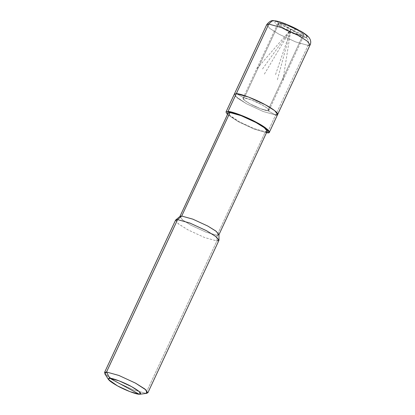 <?xml version="1.0" encoding="UTF-8"?>
<svg xmlns="http://www.w3.org/2000/svg" width="415" height="415" viewBox="0 0 415 415"><rect width="100%" height="100%" fill="white"/><g stroke="black" fill="none" stroke-linecap="round" stroke-linejoin="round"><path stroke-width="0.31" stroke-dasharray="2.08 1.56" d="M267.779 110.717L260.381 108.657L250.406 104.051L244.834 100.57L242.977 98.251L244.191 97.914L279.139 22.97L277.92 23.307L279.777 25.626L285.354 29.107L295.33 33.714L302.727 35.773L267.779 110.717C270.393 110.473 268.323 108.424 261.564 104.58C255.982 101.426 246.427 97.758 244.191 97.914L236.332 93.65L244.191 97.914L251.594 99.979L261.564 104.58L267.141 108.066L268.998 110.385L267.779 110.717L302.727 35.773L305.673 37.376C308.511 39.311 309.32 41.988 308.091 45.396L275.643 114.986L267.779 110.717L275.643 114.986L308.091 45.396C309.32 41.988 308.511 39.311 305.673 37.376L302.727 35.773L303.946 35.441L302.089 33.122L296.512 29.636L286.542 25.035L279.139 22.97C281.375 22.815 290.925 26.482 296.512 29.636C303.272 33.48 305.341 35.529 302.727 35.773C300.496 35.929 290.941 32.266 285.354 29.107C278.595 25.263 276.525 23.219 279.139 22.97L244.191 97.914C241.577 98.163 243.652 100.207 250.406 104.051C255.993 107.21 265.548 110.872 267.779 110.717L268.998 110.385L267.141 108.066L261.564 104.58L251.594 99.979L244.191 97.914L279.139 22.97L276.193 21.373L302.727 35.773C305.341 35.529 303.272 33.48 296.512 29.636C290.925 26.482 281.375 22.815 279.139 22.97L286.542 25.035L296.512 29.636L302.089 33.122L303.946 35.441L302.727 35.773L267.779 110.717L275.643 114.986L263.312 111.552L246.686 103.875L235.181 96.119L246.686 103.875L263.312 111.552L275.643 114.986L267.322 132.831L275.643 114.986L267.779 110.717L302.727 35.773L279.139 22.97C276.525 23.219 278.595 25.263 285.354 29.107C290.941 32.266 300.496 35.929 302.727 35.773L295.33 33.714L285.354 29.107L279.777 25.626L277.92 23.307L279.139 22.97L244.191 97.914C246.427 97.758 255.982 101.426 261.564 104.58C268.323 108.424 270.393 110.473 267.779 110.717C265.548 110.872 255.993 107.21 250.406 104.051C243.652 100.207 241.577 98.163 244.191 97.914L242.977 98.251L244.834 100.57L250.406 104.051L260.381 108.657L267.779 110.717M273.978 20.75L276.193 21.373C278.984 21.175 290.925 25.761 297.908 29.704C306.353 34.507 308.942 37.065 305.673 37.376C302.883 37.568 290.941 32.987 283.959 29.045C275.513 24.241 272.925 21.684 276.193 21.373C272.925 21.684 275.513 24.241 283.959 29.045C290.941 32.987 302.883 37.568 305.673 37.376M310.124 44.841L308.091 45.396L295.76 41.962L279.139 34.284L269.849 28.479L266.752 24.615L269.849 28.479L279.139 34.284L295.76 41.962L308.091 45.396M276.193 21.373L273.993 20.75M234.304 94.205L237.396 98.07L246.686 103.875L263.312 111.552L275.643 114.986L263.312 111.552L246.686 103.875L237.396 98.07L234.304 94.205M236.332 93.65L244.191 97.914L236.332 93.65M277.671 114.431L275.643 114.986M266.627 132.452L265.356 131.763L217.097 235.258L216.9 240.965L145.841 393.347L140.545 394.074L145.841 393.347L216.9 240.965L217.097 235.258L265.356 131.763L266.627 132.452M267.182 131.259L265.356 131.763L254.255 128.671L239.299 121.766L230.937 116.542L228.151 113.062M218.975 234.501L217.097 235.258L205.996 232.161L191.04 225.257L182.294 219.737L180.048 216.35M218.928 240.404L216.9 240.965L204.569 237.525L187.943 229.853L178.652 224.048L175.555 220.183M146.853 393.321L145.841 393.347L133.506 389.913L116.885 382.241L104.751 373.687M227.451 114.556L238.366 121.719L254.006 129.013L266.487 132.758L254.006 129.013L238.366 121.719L227.451 114.556M228.94 114.784L239.299 121.766L254.255 128.671L265.356 131.763M179.944 216.438L182.678 220.033L191.04 225.257L205.996 232.161L217.097 235.258M175.737 219.955L178.232 223.716L187.943 229.853L204.569 237.525L216.9 240.965M104.497 372.566L107.594 376.436L116.885 382.241L133.506 389.913L145.841 393.347M264.386 74.078L290.936 29.372L285.354 29.107M277.391 79.753L290.936 29.372L298.359 34.787M282.968 80.017L290.936 29.372L303.936 35.052M275.544 74.607L290.936 29.372L296.512 29.636M262.539 68.926L290.936 29.372L283.512 23.961M256.963 68.662L290.936 29.372L277.931 23.697M242.977 98.251L277.92 23.307L242.977 98.251M268.998 110.385L303.946 35.441L268.998 110.385"/><path stroke-width="0.62" d="M305.673 37.376C308.942 37.065 306.353 34.507 297.908 29.704C290.925 25.761 278.984 21.175 276.193 21.373M308.091 45.396L310.124 44.841L307.027 40.971L297.737 35.166L281.116 27.494L268.78 24.06L271.986 21.056L273.978 20.75L271.986 21.056L268.78 24.06L281.116 27.494L297.737 35.166L307.027 40.971L310.124 44.841L310.493 43.845C311.151 41.396 310.41 38.994 308.267 36.639C306.581 34.938 304.133 33.159 300.911 31.291L285.364 23.826C279.923 21.772 276.125 20.75 273.978 20.75C271.732 20.096 269.325 21.388 266.752 24.615L268.78 24.06L266.752 24.615L234.304 94.205L236.332 93.65L268.78 24.06L236.332 93.65C240.052 93.391 255.977 99.501 265.284 104.756C275.425 110.058 281.121 115.681 275.643 114.986L277.671 114.431L274.574 110.561L265.284 104.756L248.663 97.084L236.332 93.65L234.304 94.205L225.983 112.05L227.451 114.556L228.011 111.49L236.332 93.65L248.663 97.084L265.284 104.756L274.574 110.561L277.671 114.431L269.351 132.271L266.254 128.406L256.963 122.601L240.342 114.929L228.011 111.49C231.731 111.236 247.656 117.341 256.963 122.601C267.104 127.898 272.8 133.526 267.322 132.831L269.351 132.271M235.181 96.119L236.332 93.65L235.181 96.119M145.841 393.347L147.87 392.792L144.773 388.928L135.482 383.118L118.861 375.445L106.531 372.011L109.778 378.247L108.445 379.502L117.549 385.919L130.014 391.672L139.264 394.25L109.778 378.247C112.569 378.055 124.51 382.635 131.493 386.578C139.943 391.381 142.532 393.939 139.264 394.25L140.545 394.074L139.264 394.25C136.473 394.442 124.526 389.861 117.549 385.919C109.098 381.115 106.51 378.558 109.778 378.247L139.264 394.25L140.021 394.229L139.44 391.734L131.493 386.578L119.027 380.825L109.778 378.247L106.531 372.011L177.589 219.623L181.718 216.054L229.977 112.558L228.011 111.49L225.983 112.05M275.643 114.986C281.121 115.681 275.425 110.058 265.284 104.756C255.977 99.501 240.052 93.391 236.332 93.65L228.011 111.49L229.977 112.558L241.074 115.65L256.034 122.56L264.397 127.784L267.182 131.259L218.923 234.755L216.137 231.274L207.775 226.051L192.814 219.146L181.718 216.054L192.814 219.146L207.775 226.051L215.743 230.979L218.975 234.501L218.985 240.124L215.39 236.208L206.54 230.735L189.92 223.063L177.589 219.623L189.92 223.063L206.54 230.735L215.831 236.54L218.928 240.404L147.87 392.792M267.322 132.831L266.627 132.452L267.322 132.831L266.487 132.758L267.322 132.831M265.356 131.763C270.29 132.39 265.164 127.327 256.034 122.56C247.656 117.824 233.323 112.325 229.977 112.558L228.94 114.784M217.097 235.258L218.923 234.755M216.9 240.965L218.985 240.124M108.445 379.502L104.751 373.687L106.531 372.011L104.497 372.566L175.555 220.183L177.589 219.623L175.737 219.955L180.048 216.35L181.718 216.054L179.887 216.552L228.151 113.062L229.977 112.558L181.718 216.054L177.589 219.623L106.531 372.011L118.861 375.445L135.482 383.118L146.08 389.996L146.853 393.321L140.021 394.229M310.124 44.841L277.671 114.431"/></g></svg>
